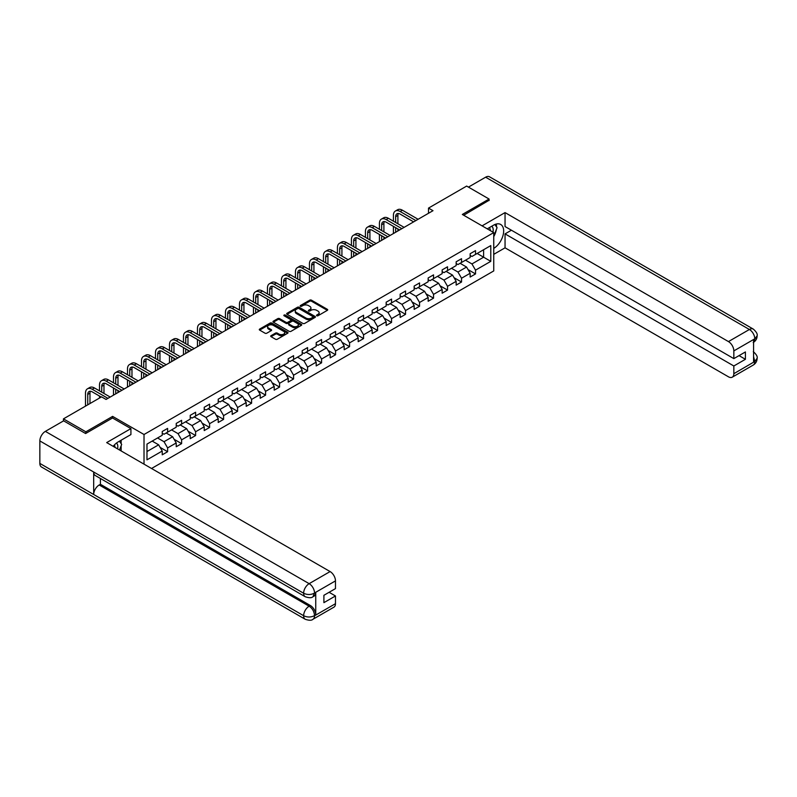 <?xml version="1.0" encoding="UTF-8"?>
<svg xmlns="http://www.w3.org/2000/svg" width="797" height="797" viewBox="0 0 797 797"><rect width="100%" height="100%" fill="white"/><g stroke="black" fill="none" stroke-linecap="round" stroke-linejoin="round"><path stroke-width="1.2" d="M316.748 315.751A0.877 0.508 0 0 0 317.983 315.751L327.338 310.342A1.245 0.717 0 0 0 327.706 309.834A1.245 0.717 0 0 0 327.338 309.326L311.488 300.18A1.245 0.717 0 0 0 309.724 300.18L300.369 305.58A0.877 0.508 0 0 0 301.605 306.287L302.82 305.59A3.985 2.301 0 0 1 308.449 305.59L309.774 306.357A3.985 2.301 0 0 1 310.94 307.981A3.985 2.301 0 0 1 309.774 309.605L308.559 310.302A0.877 0.508 0 0 0 309.794 311.019L311.009 310.322A3.985 2.301 0 0 1 316.638 310.322L317.963 311.079A3.985 2.301 0 0 1 319.129 312.713A3.985 2.301 0 0 1 317.963 314.337L316.748 315.034A0.877 0.508 0 0 0 316.748 315.751L316.748 315.034M271.07 335.667A1.245 0.717 0 0 0 270.701 336.175A1.245 0.717 0 0 0 271.07 336.683L275.513 339.253A1.245 0.717 0 0 0 277.276 339.253L287.667 333.246A1.245 0.717 0 0 0 288.036 332.738A1.245 0.717 0 0 0 287.667 332.229L271.817 323.084A1.245 0.717 0 0 0 270.053 323.084L259.663 329.081A1.245 0.717 0 0 0 259.294 329.589A1.245 0.717 0 0 0 259.663 330.097L265.032 333.196A1.245 0.717 0 0 0 266.796 333.196L271.239 330.635A1.245 0.717 0 0 0 271.608 330.127A1.245 0.717 0 0 0 271.239 329.619L268.579 328.075A3.327 1.923 0 0 1 267.603 326.72A3.327 1.923 0 0 1 269.665 324.937A3.327 1.923 0 0 1 273.291 325.355L283.722 331.383A3.327 1.923 0 0 1 284.698 332.738A3.327 1.923 0 0 1 282.646 334.521A3.327 1.923 0 0 1 279.02 334.102L277.276 333.096A1.245 0.717 0 0 0 275.513 333.096L271.07 335.667L271.07 336.683L275.513 334.132L275.513 333.096M112.616 418.036L112.616 416.383L85.877 431.815L63.451 418.863L63.451 420.936M112.616 416.383L144.018 434.504L493.742 232.594L493.742 270.93L151.55 468.487M489.079 200.585L489.079 199.031L462.34 214.463L493.742 232.594M489.079 199.031L466.653 186.08L428.517 208.097L428.517 213.277M63.451 418.863L101.578 396.846L106.061 399.436L433 210.687L428.517 208.097M302.9 323.433A1.245 0.717 0 0 0 304.663 323.433L315.054 317.435A1.245 0.717 0 0 0 315.423 316.927A1.245 0.717 0 0 0 315.054 316.419L299.204 307.273A1.245 0.717 0 0 0 297.44 307.273L287.05 313.271A1.245 0.717 0 0 0 286.691 313.779A1.245 0.717 0 0 0 287.05 314.287L302.9 323.433M284.36 315.931A0.877 0.508 0 0 1 285.246 316.06L285.246 315.024L301.366 324.329A1.245 0.717 0 0 1 301.724 324.837A1.245 0.717 0 0 1 301.366 325.345L290.975 331.343A1.245 0.717 0 0 1 289.211 331.343L273.361 322.187L277.804 319.647L277.804 318.611L273.361 321.171A1.245 0.717 0 0 0 272.992 321.679A1.245 0.717 0 0 0 273.361 322.187L273.361 321.171M277.804 319.647A1.245 0.717 0 0 1 279.568 319.647L279.568 318.611A1.245 0.717 0 0 0 277.804 318.611M279.568 318.611L285.993 322.317A1.245 0.717 0 0 0 287.757 322.317L290.706 320.613A1.245 0.717 0 0 0 291.074 320.105A1.245 0.717 0 0 0 290.706 319.597L284.011 315.732A0.877 0.508 0 0 1 285.246 315.024M144.018 464.133L144.018 434.504M160.117 447.386L167.609 451.71L167.609 447.924L176.227 442.953L176.227 446.738L181.606 443.63L181.606 439.844L190.224 434.873L190.224 438.649L195.604 435.541L195.604 431.765L204.221 426.793L204.221 430.569L209.601 427.461L209.601 423.685L218.219 418.714L218.219 422.49L223.598 419.381L223.598 415.606L232.206 410.624L232.206 414.41L237.596 411.302L237.596 407.526L246.203 402.545L246.203 406.331L251.593 403.222L251.593 399.436L260.201 394.465L260.201 398.251L265.59 395.143L265.59 391.357L274.198 386.386L274.198 390.171L279.578 387.063L279.578 383.277L288.195 378.306L288.195 382.092L293.575 378.983L293.575 375.198L302.193 370.226L302.193 374.002L307.572 370.904L307.572 367.118L316.19 362.147L316.19 365.923L321.57 362.814L321.57 359.039L330.187 354.067L330.187 357.843L335.567 354.735L335.567 350.959L344.184 345.988L344.184 349.763L349.564 346.655L349.564 342.879L358.182 337.898L358.182 341.684L363.562 338.576L363.562 334.8L372.169 329.819L372.169 333.604L377.559 330.496L377.559 326.71L386.166 321.739L386.166 325.525L391.556 322.416L391.556 318.631L400.164 313.659L400.164 317.445L405.553 314.337L405.553 310.551L414.161 305.58L414.161 309.366L419.551 306.257L419.551 302.471L428.158 297.5L428.158 301.276L433.538 298.168L433.538 294.392L442.156 289.421L442.156 293.196L447.535 290.088L447.535 286.312L456.153 281.341L456.153 285.117L461.533 282.008L461.533 278.233L470.15 273.261L470.15 277.037L475.53 273.929L475.53 270.153L490.783 261.346L490.783 245.596L483.61 249.74L483.61 257.202L490.783 261.346M167.609 451.71L162.229 454.818L162.229 451.032L146.977 459.839L146.977 444.088L162.229 435.282L162.229 431.506L167.609 428.397L167.609 432.173L176.227 427.202L176.227 423.426L181.606 420.318L181.606 424.094L190.224 419.122L190.224 415.347L195.604 412.238L195.604 416.014L204.221 411.043L204.221 407.267L209.601 404.159L209.601 407.934L218.219 402.963L218.219 399.177L223.598 396.069L223.598 399.855L232.206 394.884L232.206 391.098L237.596 387.99L237.596 391.775L246.203 386.804L246.203 383.018L251.593 379.91L251.593 383.696L260.201 378.724L260.201 374.939L265.59 371.83L265.59 375.616L274.198 370.635L274.198 366.859L279.578 363.751L279.578 367.537L288.195 362.555L288.195 358.78L293.575 355.671L293.575 359.447L302.193 354.476L302.193 350.7L307.572 347.592L307.572 351.367L316.19 346.396L316.19 342.62L321.57 339.512L321.57 343.288L330.187 338.317L330.187 334.531L335.567 331.432L335.567 335.208L344.184 330.237L344.184 326.451L349.564 323.343L349.564 327.129L358.182 322.157L358.182 318.372L363.562 315.263L363.562 319.049L372.169 314.078L372.169 310.292L377.559 307.184L377.559 310.969L386.166 305.998L386.166 302.212L391.556 299.104L391.556 302.89L400.164 297.909L400.164 294.133L405.553 291.025L405.553 294.81L414.161 289.829L414.161 286.053L419.551 282.945L419.551 286.721L428.158 281.749L428.158 277.974L433.538 274.865L433.538 278.641L442.156 273.67L442.156 269.894L447.535 266.786L447.535 270.562L456.153 265.59L456.153 261.805L461.533 258.696L461.533 262.482L470.15 257.511L470.15 253.725L475.53 250.617L475.53 254.402L490.783 245.596M166.174 433.01L172.64 436.736L164.023 441.707L157.567 437.981M162.229 433.209L164.023 434.245L167.609 432.173M164.023 441.707L167.609 447.924M172.64 436.736L176.227 442.953M180.172 424.931L186.628 428.656L178.02 433.628L171.554 429.902M176.227 425.13L178.02 426.166L181.606 424.094M178.02 433.628L181.606 439.844M186.628 428.656L190.224 434.873M194.169 416.841L200.625 420.577L192.017 425.548L185.552 421.822M190.224 417.05L192.017 418.086L195.604 416.014M192.017 425.548L195.604 431.765M200.625 420.577L204.221 426.793M208.166 408.761L214.622 412.497L206.015 417.469L199.549 413.733M204.221 408.971L206.015 410.007L209.601 407.934M206.015 417.469L209.601 423.685M214.622 412.497L218.219 418.714M222.164 400.682L228.619 404.418L220.012 409.389L213.546 405.653M218.219 400.891L220.012 401.927L223.598 399.855M220.012 409.389L223.598 415.606M228.619 404.418L232.206 410.624M236.161 392.602L242.617 396.328L234.009 401.309L227.543 397.573M232.206 392.811L234.009 393.848L237.596 391.775M234.009 401.309L237.596 407.526M242.617 396.328L246.203 402.545M250.158 384.523L256.614 388.249L247.997 393.22L241.541 389.494M246.203 384.732L247.997 385.768L251.593 383.696M247.997 393.22L251.593 399.436M256.614 388.249L260.201 394.465M264.146 376.443L270.611 380.169L261.994 385.14L255.538 381.414M260.201 376.652L261.994 377.688L265.59 375.616M261.994 385.14L265.59 391.357M270.611 380.169L274.198 386.386M278.143 368.363L284.609 372.089L275.991 377.061L269.535 373.335M274.198 368.573L275.991 369.609L279.578 367.537M275.991 377.061L279.578 383.277M284.609 372.089L288.195 378.306M292.14 360.284L298.606 364.01L289.988 368.981L283.533 365.255M288.195 360.483L289.988 361.519L293.575 359.447M289.988 368.981L293.575 375.198M298.606 364.01L302.193 370.226M306.138 352.204L312.603 355.93L303.986 360.902L297.53 357.176M302.193 352.404L303.986 353.44L307.572 351.367M303.986 360.902L307.572 367.118M312.603 355.93L316.19 362.147M320.135 344.115L326.601 347.851L317.983 352.822L311.527 349.096M316.19 344.324L317.983 345.36L321.57 343.288M317.983 352.822L321.57 359.039M326.601 347.851L330.187 354.067M334.132 336.035L340.588 339.771L331.98 344.742L325.515 341.006M330.187 336.244L331.98 337.28L335.567 335.208M331.98 344.742L335.567 350.959M340.588 339.771L344.184 345.988M348.13 327.956L354.585 331.691L345.978 336.663L339.512 332.927M344.184 328.165L345.978 329.201L349.564 327.129M345.978 336.663L349.564 342.879M354.585 331.691L358.182 337.898M362.127 319.876L368.583 323.602L359.975 328.583L353.509 324.847M358.182 320.085L359.975 321.121L363.562 319.049M359.975 328.583L363.562 334.8M368.583 323.602L372.169 329.819M376.124 311.796L382.58 315.522L373.972 320.494L367.507 316.768M372.169 312.006L373.972 313.042L377.559 310.969M373.972 320.494L377.559 326.71M382.58 315.522L386.166 321.739M390.122 303.717L396.577 307.443L387.96 312.414L381.504 308.688M386.166 303.926L387.96 304.962L391.556 302.89M387.96 312.414L391.556 318.631M396.577 307.443L400.164 313.659M404.119 295.637L410.575 299.363L401.957 304.334L395.501 300.608M400.164 295.846L401.957 296.873L405.553 294.81M401.957 304.334L405.553 310.551M410.575 299.363L414.161 305.58M418.106 287.558L424.572 291.284L415.954 296.255L409.499 292.529M414.161 287.757L415.954 288.793L419.551 286.721M415.954 296.255L419.551 302.471M424.572 291.284L428.158 297.5M432.104 279.468L438.569 283.204L429.952 288.175L423.496 284.449M428.158 279.677L429.952 280.713L433.538 278.641M429.952 288.175L433.538 294.392M438.569 283.204L442.156 289.421M446.101 271.388L452.566 275.124L443.949 280.096L437.493 276.37M442.156 271.598L443.949 272.634L447.535 270.562M443.949 280.096L447.535 286.312M452.566 275.124L456.153 281.341M460.098 263.309L466.564 267.045L457.946 272.016L451.491 268.28M456.153 263.518L457.946 264.554L461.533 262.482M457.946 272.016L461.533 278.233M466.564 267.045L470.15 273.261M477.144 253.466L483.61 257.202L471.944 263.937L465.478 260.201M470.15 255.438L471.944 256.475L475.53 254.402M471.944 263.937L475.53 270.153M85.877 431.815L85.877 433.369M146.977 451.55L158.643 444.816L152.177 441.09M158.643 444.816L162.229 451.032M468.038 269.605L475.53 273.929M454.041 277.685L461.533 282.008M440.044 285.764L447.535 290.088M426.046 293.844L433.538 298.168M412.059 301.924L419.551 306.257M398.062 310.013L405.553 314.337M384.064 318.093L391.556 322.416M370.067 326.172L377.559 330.496M356.07 334.252L363.562 338.576M342.072 342.331L349.564 346.655M328.075 350.411L335.567 354.735M314.078 358.491L321.57 362.814M300.08 366.57L307.572 370.904M286.083 374.65L293.575 378.983M272.096 382.739L279.578 387.063M258.098 390.819L265.59 395.143M244.101 398.898L251.593 403.222M230.104 406.978L237.596 411.302M216.107 415.058L223.598 419.381M202.109 423.137L209.601 427.461M188.112 431.217L195.604 435.541M174.115 439.296L181.606 443.63M317.096 315.871L317.963 315.373A3.985 2.301 0 0 0 319.129 313.749L319.129 312.713M310.94 307.981L310.94 309.017A3.985 2.301 0 0 1 309.774 310.641L308.907 311.139M327.338 309.326L327.338 310.342L311.488 301.216A1.245 0.717 0 0 0 309.724 301.216L300.718 306.417M315.054 316.419L315.054 317.435L299.204 308.309A1.245 0.717 0 0 0 297.44 308.309L287.069 314.297M312.852 317.286A0.877 0.508 0 0 0 312.852 316.578L298.945 308.539A0.877 0.508 0 0 0 297.709 308.539L296.434 309.276A3.985 2.301 0 0 0 295.259 310.9A3.985 2.301 0 0 0 296.434 312.534L305.938 318.023A3.985 2.301 0 0 0 311.577 318.023L312.852 317.286L312.852 318.322A0.877 0.508 0 0 0 313.111 317.963L313.111 316.927M295.259 310.9L295.259 311.936A3.985 2.301 0 0 0 296.434 313.57L296.434 312.534M312.852 318.322L311.577 319.059A3.985 2.301 0 0 1 305.938 319.059L296.434 313.57M279.568 319.647L285.993 323.353A1.245 0.717 0 0 0 287.757 323.353L290.706 321.649A1.245 0.717 0 0 0 291.074 321.141L291.074 320.105M285.246 316.06L301.346 325.355M292.668 326.172A3.327 1.923 0 0 0 296.295 326.591A3.327 1.923 0 0 0 298.357 324.807A3.327 1.923 0 0 0 297.381 323.452L293.704 321.33A1.245 0.717 0 0 0 291.941 321.33L288.992 323.034A1.245 0.717 0 0 0 288.624 323.542A1.245 0.717 0 0 0 288.992 324.05L292.668 326.172L292.668 327.208A3.327 1.923 0 0 0 296.295 327.627A3.327 1.923 0 0 0 298.357 325.843L298.357 324.807M288.624 323.542L288.624 324.578A1.245 0.717 0 0 0 288.992 325.086L288.992 324.05M292.668 327.208L288.992 325.086M284.698 332.738L284.698 333.774A3.327 1.923 0 0 1 282.646 335.557A3.327 1.923 0 0 1 279.02 335.138L277.276 334.132A1.245 0.717 0 0 0 275.513 334.132M267.603 326.72L267.603 327.756A3.327 1.923 0 0 0 268.579 329.111L268.579 328.075M271.239 329.619L271.239 330.635L268.579 329.111M287.667 332.229L287.667 333.246L271.817 324.12A1.245 0.717 0 0 0 270.053 324.12L259.683 330.107L259.663 329.081M393.419 221.187L393.419 215.389A9.514 5.489 60 0 1 395.392 211.026L397.633 209.731A9.514 5.489 60 0 1 402.395 210.209L418.106 219.285M395.392 211.026A9.514 5.489 60 0 1 400.144 211.504L415.865 220.58M413.623 221.875L400.144 214.094A6.346 3.666 -120 0 0 396.976 213.775A6.346 3.666 -120 0 0 395.661 216.684L395.661 222.483M398.301 213.486A6.346 3.666 -120 0 0 397.902 215.389L397.902 223.778M395.661 227.663L395.661 232.246M397.902 228.958L397.902 230.951M393.419 233.541L393.419 226.368M492.925 232.126A8.249 4.762 120 0 0 491.709 226.258M490.294 230.602A5.649 3.258 120 0 0 489.139 227.763A5.649 3.258 120 0 0 489.119 227.753M494.857 224.535L497.059 227.673L493.742 236.221M117.538 448.85A8.249 4.762 120 0 0 116.452 443.082M114.907 447.336A5.649 3.258 120 0 0 114.33 445.015M119.42 441.199L121.672 444.407L119.51 449.986M493.742 248.395A14.276 8.239 120 0 0 502.927 235.802A14.276 8.239 120 0 0 500.705 224.475A14.276 8.239 120 0 0 493.562 225.182L487.236 228.839M493.742 254.353L505.049 247.827L505.049 233.89L733.838 365.982L733.838 373.693L754.918 361.42L753.573 362.037L753.573 339.771L754.789 338.805L733.838 350.909A7.611 4.393 -120 0 0 728.448 341.584L749.399 329.49L485.622 177.193L468.447 187.116M511.415 230.213L505.049 233.89M739.038 355.621L745.414 359.298L745.414 351.945L733.838 358.62L505.049 226.537L505.049 212.6L728.448 341.584M482.085 225.86L505.049 212.6M505.049 247.827L728.448 376.802A7.611 4.393 -120 0 0 732.264 377.18A7.611 4.393 -120 0 0 733.838 373.693M485.622 177.193A7.801 4.503 -60 0 1 489.527 176.804L753.304 329.101A7.801 4.503 -60 0 0 749.399 329.49A7.611 4.393 60 0 1 754.789 338.805M733.838 358.62L733.838 350.909M745.414 359.298L733.838 365.982M489.079 200.266L463.685 215.24M493.742 236.639A14.276 8.239 120 0 0 496.342 229.536M496.571 226.976A14.276 8.239 120 0 0 496.212 224.067M753.573 356.717L754.789 361.34M753.304 351.636C756.363 354.386 757.648 356.588 757.15 358.232L754.928 361.41M753.304 329.101C756.363 331.831 757.648 334.053 757.15 335.756L754.918 338.884M130.917 428.607L106.688 442.594L330.097 571.569A7.611 4.393 60 0 1 335.477 580.893L314.526 592.988L312.952 596.734C311.677 598.029 309.106 598.029 305.241 596.744L95.301 475.53A7.801 4.503 -60 0 1 93.677 472.013L39.85 440.93A7.801 4.503 -60 0 1 45.369 431.376L63.63 420.836L85.608 433.528L112.526 417.987L130.917 428.607L130.917 434.564L118.175 441.917A14.276 8.239 120 0 0 113.174 446.33M120.825 450.743L123.824 452.487M121.134 450.564L121.134 445.782M121.134 443.64L121.134 440.203M335.477 580.893L335.477 588.614L323.901 595.299L323.901 602.652L335.477 595.967L335.477 603.688A7.611 4.393 60 0 1 333.903 607.175L312.952 619.269A7.611 4.393 -120 0 0 314.526 615.782L335.477 603.688M312.952 619.269C311.737 620.554 309.166 620.564 305.241 619.279L41.464 466.982A7.801 4.503 -60 0 1 39.85 463.416L93.677 494.489A7.801 4.503 -60 0 1 99.197 484.984L309.146 606.198L310.352 605.501A7.611 4.393 60 0 1 315.742 614.826L315.742 592.55A7.611 4.393 60 0 1 314.167 596.036L312.952 596.734M39.85 440.93L39.85 463.416M305.241 596.744A7.801 4.503 -60 0 1 303.627 593.227L93.677 472.013L93.677 494.489L303.627 615.702C307.204 617.436 310.8 617.436 314.397 615.702L314.526 615.782M335.477 595.967L329.111 592.291M100.412 478.479L100.412 484.287L310.352 605.501M100.412 484.287L99.197 484.984M45.369 431.376L309.146 583.663A7.801 4.503 -60 0 0 303.627 593.227C307.224 594.951 310.81 594.931 314.387 593.177M379.422 229.267L379.422 223.469A9.514 5.489 60 0 1 381.394 219.115L383.636 217.82A9.514 5.489 60 0 1 388.398 218.288L404.119 227.364M381.394 219.115A9.514 5.489 60 0 1 386.156 219.583L401.867 228.659M399.626 229.954L386.156 222.174A6.346 3.666 -120 0 0 382.978 221.855A6.346 3.666 -120 0 0 381.663 224.764L381.663 230.562M384.303 221.566A6.346 3.666 -120 0 0 383.905 223.469L383.905 231.857M381.663 235.743L381.663 240.325M383.905 237.038L383.905 239.03M379.422 241.621L379.422 234.448M365.425 237.347L365.425 231.548A9.514 5.489 60 0 1 367.397 227.195L369.639 225.9A9.514 5.489 60 0 1 374.401 226.368L390.122 235.444M367.397 227.195A9.514 5.489 60 0 1 372.159 227.663L387.87 236.739M385.628 238.034L372.159 230.253A6.346 3.666 -120 0 0 368.981 229.935A6.346 3.666 -120 0 0 367.666 232.844L367.666 238.642M370.306 229.646A6.346 3.666 -120 0 0 369.918 231.548L369.918 239.937M367.666 243.822L367.666 248.405M369.918 245.117L369.918 247.11M365.425 249.7L365.425 242.527M351.427 245.426L351.427 239.628A9.514 5.489 60 0 1 353.4 235.274L355.641 233.979A9.514 5.489 60 0 1 360.403 234.448L376.124 243.523M353.4 235.274A9.514 5.489 60 0 1 358.162 235.743L373.883 244.818M371.631 246.114L358.162 238.333A6.346 3.666 -120 0 0 354.984 238.024A6.346 3.666 -120 0 0 353.669 240.923L353.669 246.721M356.309 237.725A6.346 3.666 -120 0 0 355.92 239.628L355.92 248.016M353.669 251.902L353.669 256.485M355.92 253.197L355.92 255.189M351.427 257.78L351.427 250.607M337.43 253.516L337.43 247.708A9.514 5.489 60 0 1 339.402 243.354L341.644 242.059A9.514 5.489 60 0 1 346.406 242.527L362.127 251.603M339.402 243.354A9.514 5.489 60 0 1 344.165 243.822L359.885 252.898M357.644 254.193L344.165 246.412A6.346 3.666 -120 0 0 340.986 246.104A6.346 3.666 -120 0 0 339.681 249.003L339.681 254.801M342.321 245.805A6.346 3.666 -120 0 0 341.923 247.708L341.923 256.096M339.681 259.981L339.681 264.564M341.923 261.277L341.923 263.269M337.43 265.859L337.43 258.686M323.443 261.595L323.443 255.787A9.514 5.489 60 0 1 325.405 251.434L327.647 250.138A9.514 5.489 60 0 1 332.409 250.607L348.13 259.683M325.405 251.434A9.514 5.489 60 0 1 330.167 251.902L345.888 260.978M343.646 262.273L330.167 254.492A6.346 3.666 -120 0 0 326.999 254.183A6.346 3.666 -120 0 0 325.684 257.082L325.684 262.89M328.324 253.884A6.346 3.666 -120 0 0 327.926 255.787L327.926 264.186M325.684 268.071L325.684 272.644M327.926 269.366L327.926 271.349M323.443 273.939L323.443 266.776M309.445 269.675L309.445 263.867A9.514 5.489 60 0 1 311.408 259.513L313.659 258.218A9.514 5.489 60 0 1 318.411 258.686L334.132 267.762M311.408 259.513A9.514 5.489 60 0 1 316.17 259.981L331.891 269.057M329.649 270.352L316.17 262.572A6.346 3.666 -120 0 0 313.002 262.263A6.346 3.666 -120 0 0 311.687 265.162L311.687 270.97M314.327 261.964A6.346 3.666 -120 0 0 313.928 263.867L313.928 272.265M311.687 276.151L311.687 280.723M313.928 277.446L313.928 279.428M309.445 282.018L309.445 274.855M295.448 277.755L295.448 271.956A9.514 5.489 60 0 1 297.42 267.593L299.662 266.298A9.514 5.489 60 0 1 304.414 266.776L320.135 275.842M297.42 267.593A9.514 5.489 60 0 1 302.173 268.071L317.893 277.137M315.652 278.432L302.173 270.661A6.346 3.666 -120 0 0 299.005 270.342A6.346 3.666 -120 0 0 297.689 273.251L297.689 279.05M300.33 270.053A6.346 3.666 -120 0 0 299.931 271.956L299.931 280.345M297.689 284.23L297.689 288.803M299.931 285.525L299.931 287.508M295.448 290.098L295.448 282.935M281.451 285.834L281.451 280.036A9.514 5.489 60 0 1 283.423 275.672L285.665 274.377A9.514 5.489 60 0 1 290.417 274.855L306.138 283.931M283.423 275.672A9.514 5.489 60 0 1 288.175 276.151L303.896 285.226M301.655 286.522L288.175 278.741A6.346 3.666 -120 0 0 285.007 278.422A6.346 3.666 -120 0 0 283.692 281.331L283.692 287.129M286.332 278.133A6.346 3.666 -120 0 0 285.934 280.036L285.934 288.424M283.692 292.31L283.692 296.892M285.934 293.605L285.934 295.597M281.451 298.178L281.451 291.015M267.453 293.914L267.453 288.115A9.514 5.489 60 0 1 269.426 283.752L271.667 282.457A9.514 5.489 60 0 1 276.42 282.935L292.14 292.011M269.426 283.752A9.514 5.489 60 0 1 274.178 284.23L289.899 293.306M287.657 294.601L274.178 286.82A6.346 3.666 -120 0 0 271.01 286.502A6.346 3.666 -120 0 0 269.695 289.411L269.695 295.209M272.335 286.213A6.346 3.666 -120 0 0 271.936 288.115L271.936 296.504M269.695 300.389L269.695 304.972M271.936 301.684L271.936 303.677M267.453 306.267L267.453 299.094M253.456 301.993L253.456 296.195A9.514 5.489 60 0 1 255.429 291.841L257.67 290.546A9.514 5.489 60 0 1 262.432 291.015L278.143 300.09M255.429 291.841A9.514 5.489 60 0 1 260.181 292.31L275.901 301.386M273.66 302.681L260.181 294.9A6.346 3.666 -120 0 0 257.013 294.581A6.346 3.666 -120 0 0 255.698 297.49L255.698 303.288M258.338 294.292A6.346 3.666 -120 0 0 257.939 296.195L257.939 304.584M255.698 308.469L255.698 313.052M257.939 309.764L257.939 311.757M253.456 314.347L253.456 307.174M239.459 310.073L239.459 304.275A9.514 5.489 60 0 1 241.431 299.921L243.673 298.626A9.514 5.489 60 0 1 248.435 299.094L264.146 308.17M241.431 299.921A9.514 5.489 60 0 1 246.193 300.389L261.904 309.465M259.663 310.76L246.193 302.98A6.346 3.666 -120 0 0 243.015 302.661A6.346 3.666 -120 0 0 241.7 305.57L241.7 311.368M244.34 302.372A6.346 3.666 -120 0 0 243.942 304.275L243.942 312.663M241.7 316.548L241.7 321.131M243.942 317.844L243.942 319.836M239.459 322.426L239.459 315.253M225.461 318.152L225.461 312.354A9.514 5.489 60 0 1 227.434 308.001L229.675 306.706A9.514 5.489 60 0 1 234.438 307.174L250.158 316.25M227.434 308.001A9.514 5.489 60 0 1 232.196 308.469L247.907 317.545M245.665 318.84L232.196 311.059A6.346 3.666 -120 0 0 229.018 310.75A6.346 3.666 -120 0 0 227.703 313.649L227.703 319.448M230.343 310.451A6.346 3.666 -120 0 0 229.944 312.354L229.944 320.743M227.703 324.628L227.703 329.211M229.944 325.923L229.944 327.916M225.461 330.506L225.461 323.333M211.464 326.242L211.464 320.434A9.514 5.489 60 0 1 213.437 316.08L215.678 314.785A9.514 5.489 60 0 1 220.44 315.253L236.161 324.329M213.437 316.08A9.514 5.489 60 0 1 218.199 316.548L233.919 325.624M231.668 326.919L218.199 319.139A6.346 3.666 -120 0 0 215.021 318.83A6.346 3.666 -120 0 0 213.706 321.729L213.706 327.537M216.346 318.531A6.346 3.666 -120 0 0 215.957 320.434L215.957 328.822M213.706 332.708L213.706 337.29M215.957 334.003L215.957 335.995M211.464 338.586L211.464 331.413M197.467 334.322L197.467 328.513A9.514 5.489 60 0 1 199.439 324.16L201.681 322.865A9.514 5.489 60 0 1 206.443 323.333L222.164 332.409M199.439 324.16A9.514 5.489 60 0 1 204.201 324.628L219.922 333.704M217.671 334.999L204.201 327.218A6.346 3.666 -120 0 0 201.023 326.909A6.346 3.666 -120 0 0 199.718 329.809L199.718 335.617M202.358 326.611A6.346 3.666 -120 0 0 201.96 328.513L201.96 336.912M199.718 340.797L199.718 345.37M201.96 342.092L201.96 344.075M197.467 346.665L197.467 339.502M183.469 342.401L183.469 336.593A9.514 5.489 60 0 1 185.442 332.239L187.684 330.944A9.514 5.489 60 0 1 192.446 331.413L208.166 340.488M185.442 332.239A9.514 5.489 60 0 1 190.204 332.708L205.925 341.783M203.683 343.079L190.204 335.298A6.346 3.666 -120 0 0 187.036 334.989A6.346 3.666 -120 0 0 185.721 337.888L185.721 343.696M188.361 334.7A6.346 3.666 -120 0 0 187.962 336.593L187.962 344.991M185.721 348.877L185.721 353.45M187.962 350.172L187.962 352.154M183.469 354.745L183.469 347.582M169.482 350.481L169.482 344.683A9.514 5.489 60 0 1 171.445 340.319L173.696 339.024A9.514 5.489 60 0 1 178.448 339.502L194.169 348.578M171.445 340.319A9.514 5.489 60 0 1 176.207 340.797L191.928 349.873M189.686 351.158L176.207 343.387A6.346 3.666 -120 0 0 173.039 343.069A6.346 3.666 -120 0 0 171.724 345.978L171.724 351.776M174.364 342.78A6.346 3.666 -120 0 0 173.965 344.683L173.965 353.071M171.724 356.956L171.724 361.529M173.965 358.252L173.965 360.234M169.482 362.824L169.482 355.661M155.485 358.56L155.485 352.762A9.514 5.489 60 0 1 157.457 348.399L159.699 347.103A9.514 5.489 60 0 1 164.451 347.582L180.172 356.657M157.457 348.399A9.514 5.489 60 0 1 162.209 348.877L177.93 357.953M175.689 359.248L162.209 351.467A6.346 3.666 -120 0 0 159.041 351.148A6.346 3.666 -120 0 0 157.726 354.057L157.726 359.855M160.366 350.859A6.346 3.666 -120 0 0 159.968 352.762L159.968 361.151M157.726 365.036L157.726 369.619M159.968 366.331L159.968 368.324M155.485 370.914L155.485 363.741M141.487 366.64L141.487 360.842A9.514 5.489 60 0 1 143.46 356.478L145.702 355.193A9.514 5.489 60 0 1 150.454 355.661L166.174 364.737M143.46 356.478A9.514 5.489 60 0 1 148.212 356.956L163.933 366.032M161.691 367.327L148.212 359.547A6.346 3.666 -120 0 0 145.044 359.228A6.346 3.666 -120 0 0 143.729 362.137L143.729 367.935M146.369 358.939A6.346 3.666 -120 0 0 145.971 360.842L145.971 369.23M143.729 373.116L143.729 377.698M145.971 374.411L145.971 376.403M141.487 378.993L141.487 371.82M127.49 374.72L127.49 368.921A9.514 5.489 60 0 1 129.463 364.568L131.704 363.273A9.514 5.489 60 0 1 136.456 363.741L152.177 372.817M129.463 364.568A9.514 5.489 60 0 1 134.215 365.036L149.936 374.112M147.694 375.407L134.215 367.626A6.346 3.666 -120 0 0 131.047 367.307A6.346 3.666 -120 0 0 129.732 370.216L129.732 376.015M132.372 367.018A6.346 3.666 -120 0 0 131.973 368.921L131.973 377.31M129.732 381.195L129.732 385.778M131.973 382.49L131.973 384.483M127.49 387.073L127.49 379.9M113.493 382.799L113.493 377.001A9.514 5.489 60 0 1 115.465 372.647L117.707 371.352A9.514 5.489 60 0 1 122.469 371.82L138.18 380.896M115.465 372.647A9.514 5.489 60 0 1 120.217 373.116L135.938 382.191M133.697 383.487L120.217 375.706A6.346 3.666 -120 0 0 117.049 375.387A6.346 3.666 -120 0 0 115.734 378.296L115.734 384.094M118.374 375.098A6.346 3.666 -120 0 0 117.976 377.001L117.976 385.389M115.734 389.275L115.734 393.857M117.976 390.57L117.976 392.562M113.493 395.153L113.493 387.98M99.495 390.879L99.495 385.081A9.514 5.489 60 0 1 101.468 380.727L103.71 379.432A9.514 5.489 60 0 1 108.472 379.9L124.183 388.976M101.468 380.727A9.514 5.489 60 0 1 106.22 381.195L121.941 390.271M119.699 391.566L106.22 383.785A6.346 3.666 -120 0 0 103.052 383.477A6.346 3.666 -120 0 0 101.737 386.376L101.737 392.174M104.377 383.178A6.346 3.666 -120 0 0 103.979 385.081L103.979 393.469M99.495 398.052L99.495 396.059M85.498 406.131L85.498 393.16A9.514 5.489 60 0 1 87.471 388.806L89.712 387.511A9.514 5.489 60 0 1 94.474 387.98L110.195 397.055M87.471 388.806A9.514 5.489 60 0 1 92.233 389.275L107.944 398.351M101.219 397.055L92.233 391.865A6.346 3.666 -120 0 0 89.055 391.556A6.346 3.666 -120 0 0 87.74 394.455L87.74 404.836M90.38 391.257A6.346 3.666 -120 0 0 89.981 393.16L89.981 403.541M317.963 315.373L317.963 314.337M308.559 311.019L308.559 310.302M309.774 310.641L309.774 309.605M300.369 306.287L300.369 305.58M309.724 301.216L309.724 300.18M311.488 301.216L311.488 300.18M287.05 314.287L287.05 313.271M297.44 308.309L297.44 307.273M299.204 308.309L299.204 307.273M305.938 319.059L305.938 318.023M311.577 319.059L311.577 318.023M285.993 323.353L285.993 322.317M287.757 323.353L287.757 322.317M290.706 321.649L290.706 320.613M301.366 325.345L301.366 324.329M277.276 334.132L277.276 333.096M279.02 335.138L279.02 334.102M270.053 324.12L270.053 323.084M271.817 324.12L271.817 323.084M402.395 210.209L400.144 211.504M397.902 215.389L395.661 216.684M757.15 358.261C757.06 361.24 755.755 363.522 753.205 365.086A7.611 4.393 -120 0 0 754.789 361.599M753.573 342.302L754.789 339.064M315.742 614.826L314.397 615.702M314.526 593.247L315.742 592.55M314.526 592.988A7.611 4.393 60 0 0 309.146 583.663L330.097 571.569M305.241 619.279A7.801 4.503 -60 0 1 303.627 615.702A7.801 4.503 -60 0 1 309.146 606.198C312.384 608.37 314.177 611.478 314.526 615.523M388.398 218.288L386.156 219.583M383.905 223.469L381.663 224.764M374.401 226.368L372.159 227.663M369.918 231.548L367.666 232.844M360.403 234.448L358.162 235.743M355.92 239.628L353.669 240.923M346.406 242.527L344.165 243.822M341.923 247.708L339.681 249.003M332.409 250.607L330.167 251.902M327.926 255.787L325.684 257.082M318.411 258.686L316.17 259.981M313.928 263.867L311.687 265.162M304.414 266.776L302.173 268.071M299.931 271.956L297.689 273.251M290.417 274.855L288.175 276.151M285.934 280.036L283.692 281.331M276.42 282.935L274.178 284.23M271.936 288.115L269.695 289.411M262.432 291.015L260.181 292.31M257.939 296.195L255.698 297.49M248.435 299.094L246.193 300.389M243.942 304.275L241.7 305.57M234.438 307.174L232.196 308.469M229.944 312.354L227.703 313.649M220.44 315.253L218.199 316.548M215.957 320.434L213.706 321.729M206.443 323.333L204.201 324.628M201.96 328.513L199.718 329.809M192.446 331.413L190.204 332.708M187.962 336.593L185.721 337.888M178.448 339.502L176.207 340.797M173.965 344.683L171.724 345.978M164.451 347.582L162.209 348.877M159.968 352.762L157.726 354.057M150.454 355.661L148.212 356.956M145.971 360.842L143.729 362.137M136.456 363.741L134.215 365.036M131.973 368.921L129.732 370.216M122.469 371.82L120.217 373.116M117.976 377.001L115.734 378.296M108.472 379.9L106.22 381.195M103.979 385.081L101.737 386.376M94.474 387.98L92.233 389.275M89.981 393.16L87.74 394.455M732.264 377.18L753.205 365.086M757.15 335.786C757.05 338.735 755.735 340.996 753.205 342.551"/></g></svg>
